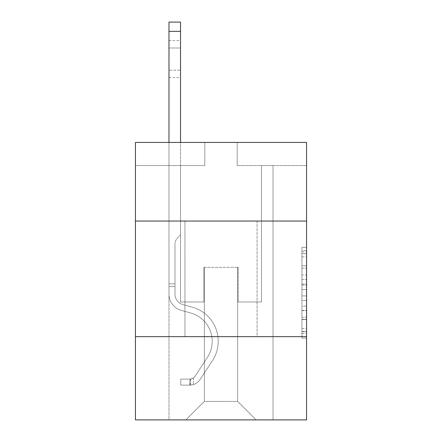 <?xml version="1.0" encoding="UTF-8"?>
<svg xmlns="http://www.w3.org/2000/svg" width="442" height="442" viewBox="0 0 442 442"><rect width="100%" height="100%" fill="white"/><g stroke="black" fill="none" stroke-linecap="round" stroke-linejoin="round"><path stroke-width="0.33" stroke-dasharray="2.21 1.66" d="M301.93 275.023L301.93 289.549L306.555 289.549L306.555 333.577L306.555 251.874L306.555 289.549L301.93 289.549L301.93 250.509L301.93 338.119L301.93 247.332L301.93 331.765L306.555 331.765L301.93 331.765L306.555 331.765L301.93 331.765L301.93 317.24L301.93 338.119L306.555 338.119L306.555 247.332L306.555 331.539L306.555 295.902L301.93 295.902L306.555 295.902L306.555 317.24L306.555 253.686L301.93 253.686L306.555 253.686L306.555 338.119L306.555 251.874L306.555 338.119L301.93 338.119L301.93 247.332L306.555 247.332L306.555 251.874L306.555 247.332L306.555 251.874L306.555 247.332L306.555 250.509L306.555 247.332L301.93 247.332L301.93 253.686L306.555 253.686L301.93 253.686L301.93 275.023L306.555 275.023M257.073 221.044L257.073 336.66L184.927 336.66L257.073 336.66L184.927 336.66L257.073 336.66L257.073 221.044L184.927 221.044L184.927 336.66L184.927 221.044L257.073 221.044M306.555 284.101L306.555 279.559L306.555 284.101L301.93 284.101L301.93 265.83L301.93 319.621L301.93 306.118L306.555 306.118L301.93 306.118L301.93 338.119L306.555 338.119L301.93 338.119L306.555 338.119L301.93 338.119L301.93 247.332L306.555 247.332L301.93 247.332L306.555 247.332L301.93 247.332L301.93 284.101L306.555 284.101M306.555 336.66L306.555 419.9L135.445 419.9L135.445 336.66L306.555 336.66L306.555 142.429L237.188 142.429L306.555 142.429L306.555 165.551L306.555 142.429L135.445 142.429L204.812 142.429L135.445 142.429L135.445 165.551L204.812 165.551L135.445 165.551L135.445 142.429L135.445 221.044L306.555 221.044L135.445 221.044L135.445 336.66L306.555 336.66L135.445 336.66M168.977 419.9L273.023 419.9L273.023 165.551L261.465 165.551L273.023 165.551L261.465 165.551L273.023 165.551L261.465 165.551L273.023 165.551L261.465 165.551L273.023 165.551L261.465 165.551L273.023 165.551L261.465 165.551L273.023 165.551L261.465 165.551L273.023 165.551L273.023 419.9L273.023 165.551L273.023 419.9L273.023 165.551L273.023 419.9L273.023 165.551L273.023 419.9L273.023 165.551L273.023 419.9L273.023 165.551L273.023 419.9L273.023 165.551L273.023 419.9L168.977 419.9L185.855 419.9L168.977 419.9L185.855 419.9L168.977 419.9L185.855 419.9L168.977 419.9L185.855 419.9L168.977 419.9L185.855 419.9L168.977 419.9L185.855 419.9L168.977 419.9L168.977 165.551L180.535 165.551L168.977 165.551L180.535 165.551L168.977 165.551L180.535 165.551L168.977 165.551L180.535 165.551L168.977 165.551L180.535 165.551L168.977 165.551L180.535 165.551L168.977 165.551L180.535 165.551L168.977 165.551L168.977 419.9M306.555 165.551L237.188 165.551L306.555 165.551M204.353 401.402L204.353 267.294L204.353 401.402L204.353 267.294L237.647 267.294L237.647 401.402L204.353 401.402L185.855 419.9L204.353 401.402L204.353 267.294L204.353 401.402L204.353 267.294L203.889 267.294L203.889 301.974L180.535 301.974L180.535 165.551L180.535 301.974L180.535 165.551L180.535 301.974L180.535 165.551L180.535 301.974L180.535 165.551L180.535 301.974L180.535 165.551L180.535 301.974L180.535 165.551L180.535 301.974L180.535 165.551L180.535 301.974L203.889 301.974L180.535 301.974L203.889 301.974L180.535 301.974L203.889 301.974L180.535 301.974L203.889 301.974L180.535 301.974L203.889 301.974L180.535 301.974L203.889 301.974L180.535 301.974L203.889 301.974L203.889 267.294L203.889 301.974L203.889 267.294L203.889 301.974L203.889 267.294L203.889 301.974L203.889 267.294L203.889 301.974L203.889 267.294L203.889 301.974L203.889 267.294L203.889 301.974L203.889 267.294L204.353 267.294L203.889 267.294L204.353 267.294L203.889 267.294L204.353 267.294L203.889 267.294L204.353 267.294L203.889 267.294L204.353 267.294L203.889 267.294L204.353 267.294L203.889 267.294L204.353 267.294L204.353 401.402L185.855 419.9L204.353 401.402L204.353 267.294L204.353 401.402L185.855 419.9L204.353 401.402L204.353 267.294L204.353 401.402L185.855 419.9L204.353 401.402L204.353 267.294L204.353 401.402L185.855 419.9L204.353 401.402L204.353 267.294L204.353 401.402L185.855 419.9L204.353 401.402L185.855 419.9L204.353 401.402L237.647 401.402L237.647 267.294L237.647 401.402L256.145 419.9L237.647 401.402L237.647 267.294L237.647 401.402L256.145 419.9L237.647 401.402L237.647 267.294L237.647 401.402L256.145 419.9L237.647 401.402L237.647 267.294L237.647 401.402L256.145 419.9L237.647 401.402L237.647 267.294L237.647 401.402L256.145 419.9L237.647 401.402L237.647 267.294L237.647 401.402L256.145 419.9L237.647 401.402L237.647 267.294L237.647 401.402L256.145 419.9L237.647 401.402L237.647 267.294L204.353 267.294L204.353 401.402L185.855 419.9L204.353 401.402M238.111 267.294L237.647 267.294L238.111 267.294L237.647 267.294L238.111 267.294L237.647 267.294L238.111 267.294L237.647 267.294L238.111 267.294L237.647 267.294L238.111 267.294L237.647 267.294L238.111 267.294L237.647 267.294L238.111 267.294L238.111 301.974L238.111 267.294M256.145 419.9L237.647 401.402L256.145 419.9M237.188 165.551L237.188 142.429L237.188 165.551M204.812 165.551L204.812 142.429L204.812 165.551M261.465 165.551L261.465 301.974L238.111 301.974L261.465 301.974L238.111 301.974L261.465 301.974L238.111 301.974L261.465 301.974L238.111 301.974L261.465 301.974L238.111 301.974L261.465 301.974L238.111 301.974L261.465 301.974L238.111 301.974L261.465 301.974L261.465 165.551M306.555 221.044L135.445 221.044M301.93 289.549L306.555 289.549L301.93 289.549M301.93 250.509L301.93 247.332L301.93 250.509L306.555 250.509L301.93 250.509M301.93 319.395L301.93 300.444L301.93 319.395L306.555 319.395L301.93 319.395M301.93 300.444L301.93 295.902L306.555 295.902L301.93 295.902L301.93 300.444L306.555 300.444L301.93 300.444M301.93 265.83L301.93 253.686L301.93 265.83L306.555 265.83L301.93 265.83M301.93 247.332L306.555 247.332L301.93 247.332L301.93 251.874L301.93 247.332L306.555 247.332M301.93 338.119L306.555 338.119L301.93 338.119L301.93 333.577L301.93 338.119M168.977 142.429L168.977 294.118A16.879 16.879 0 0 0 181.319 310.378A16.879 16.879 0 0 1 168.977 294.118A16.879 16.879 0 0 0 181.319 310.378A16.879 16.879 0 0 1 168.977 294.118A16.879 16.879 0 0 0 181.319 310.378A16.879 16.879 0 0 1 168.977 294.118A16.879 16.879 0 0 0 181.319 310.378A16.879 16.879 0 0 1 168.977 294.118A16.879 16.879 0 0 0 181.319 310.378A16.879 16.879 0 0 1 168.977 294.118A16.879 16.879 0 0 0 181.319 310.378A16.879 16.879 0 0 1 168.977 294.118A16.879 16.879 0 0 0 181.319 310.378A16.879 16.879 0 0 1 168.977 294.118A16.879 16.879 0 0 0 181.319 310.378L190.734 313.002A29.365 29.365 0 0 1 207.403 357.396A29.365 29.365 0 0 0 190.734 313.002A29.365 29.365 0 0 1 207.403 357.396A29.365 29.365 0 0 0 190.734 313.002L181.319 310.378L190.734 313.002A29.365 29.365 0 0 1 207.403 357.396A29.365 29.365 0 0 0 190.734 313.002L181.319 310.378L190.734 313.002A29.365 29.365 0 0 1 207.403 357.396A29.365 29.365 0 0 0 190.734 313.002A29.365 29.365 0 0 1 207.403 357.396A29.365 29.365 0 0 0 190.734 313.002L181.319 310.378L190.734 313.002A29.365 29.365 0 0 1 207.403 357.396A29.365 29.365 0 0 0 190.734 313.002L181.319 310.378L190.734 313.002A29.365 29.365 0 0 1 207.403 357.396A29.365 29.365 0 0 0 190.734 313.002A29.365 29.365 0 0 1 207.403 357.396L195.005 376.291L207.403 357.396A29.365 29.365 0 0 0 190.734 313.002A29.365 29.365 0 0 1 207.403 357.396L195.005 376.291L207.403 357.396A29.365 29.365 0 0 0 190.734 313.002L181.319 310.378L190.734 313.002A29.365 29.365 0 0 1 207.403 357.396L195.005 376.291L207.403 357.396A29.365 29.365 0 0 0 190.734 313.002A29.365 29.365 0 0 1 207.403 357.396L195.005 376.291L207.403 357.396A29.365 29.365 0 0 0 190.734 313.002A29.365 29.365 0 0 1 207.403 357.396L195.005 376.291A6.243 6.243 0 0 1 193.486 377.899C189.983 379.507 189.983 379.507 193.486 377.899C189.983 379.507 189.983 379.507 193.486 377.899A6.243 6.243 0 0 0 195.005 376.291L207.403 357.396L195.005 376.291A6.243 6.243 0 0 1 190.016 379.109A6.243 6.243 0 0 0 195.005 376.291A6.243 6.243 0 0 1 193.486 377.899C189.983 379.507 189.983 379.507 193.486 377.899C189.983 379.507 189.983 379.507 193.486 377.899A6.243 6.243 0 0 0 195.005 376.291L207.403 357.396L195.005 376.291A6.243 6.243 0 0 1 190.016 379.109A6.243 6.243 0 0 0 195.005 376.291A6.243 6.243 0 0 1 193.486 377.899C189.983 379.507 189.983 379.507 193.486 377.899C189.983 379.507 189.983 379.507 193.486 377.899A6.243 6.243 0 0 0 195.005 376.291L207.403 357.396A29.365 29.365 0 0 0 190.734 313.002A29.365 29.365 0 0 1 207.403 357.396L195.005 376.291A6.243 6.243 0 0 1 190.016 379.109A6.243 6.243 0 0 0 195.005 376.291A6.243 6.243 0 0 1 193.486 377.899C189.983 379.507 189.983 379.507 193.486 377.899C189.983 379.507 189.983 379.507 193.486 377.899A6.243 6.243 0 0 0 195.005 376.291L207.403 357.396L195.005 376.291A6.243 6.243 0 0 1 190.016 379.109A6.243 6.243 0 0 0 195.005 376.291A6.243 6.243 0 0 1 193.486 377.899C189.983 379.507 189.983 379.507 193.486 377.899C189.983 379.507 189.983 379.507 193.486 377.899A6.243 6.243 0 0 0 195.005 376.291L207.403 357.396L195.005 376.291A6.243 6.243 0 0 1 190.016 379.109A6.243 6.243 0 0 0 195.005 376.291A6.243 6.243 0 0 1 193.486 377.899C189.983 379.507 189.983 379.507 193.486 377.899C189.983 379.507 189.983 379.507 193.486 377.899A6.243 6.243 0 0 0 195.005 376.291L207.403 357.396A29.365 29.365 0 0 0 190.734 313.002A29.365 29.365 0 0 1 207.403 357.396L195.005 376.291A6.243 6.243 0 0 1 190.016 379.109A6.243 6.243 0 0 0 195.005 376.291A6.243 6.243 0 0 1 193.486 377.899A6.243 6.243 0 0 0 195.005 376.291L207.403 357.396L195.005 376.291A6.243 6.243 0 0 1 190.016 379.109L180.767 379.114L180.767 385.126L180.767 379.114L190.016 379.109L189.784 385.126L180.767 385.126L190.016 385.12L190.016 379.109L180.767 379.114L180.767 385.126L180.767 379.114L190.016 379.109L189.784 385.126L180.767 385.126L190.016 385.12L190.016 379.109L180.767 379.114L180.767 385.126L180.767 379.114L190.016 379.109L189.784 385.126L180.767 385.126L190.016 385.12L190.016 379.109L180.767 379.114L180.767 385.126L180.767 379.114L190.016 379.109L189.784 385.126L180.767 385.126L190.016 385.12L190.016 379.109L180.767 379.114L180.767 385.126L180.767 379.114L190.016 379.109L189.784 385.126L180.767 385.126L190.016 385.12L190.016 379.109L180.767 379.114L180.767 385.126L180.767 379.114L190.016 379.109L189.784 385.126L180.767 385.126L190.016 385.12L190.016 379.109L180.767 379.114L190.016 379.109L190.016 385.12L190.016 379.109A6.243 6.243 0 0 0 195.005 376.291L207.403 357.396A29.365 29.365 0 0 0 190.734 313.002L181.319 310.378A16.879 16.879 0 0 1 168.977 294.118L168.977 22.1L168.977 294.118A16.879 16.879 0 0 0 181.319 310.378A16.879 16.879 0 0 1 168.977 294.118L168.977 31.349L168.977 294.118A16.879 16.879 0 0 0 181.319 310.378A16.879 16.879 0 0 1 168.977 294.118L168.977 31.349L168.977 294.118A16.879 16.879 0 0 0 181.319 310.378A16.879 16.879 0 0 1 168.977 294.118L168.977 31.349L168.977 294.118A16.879 16.879 0 0 0 181.319 310.378L190.734 313.002L181.319 310.378A16.879 16.879 0 0 1 168.977 294.118L168.977 31.349L168.977 294.118A16.879 16.879 0 0 0 181.319 310.378A16.879 16.879 0 0 1 168.977 294.118L168.977 31.349L168.977 294.118A16.879 16.879 0 0 0 181.319 310.378A16.879 16.879 0 0 1 168.977 294.118L168.977 22.1L180.535 22.1L180.535 234.829L177.927 237.431A10.05 10.05 0 0 0 174.988 244.537A10.05 10.05 0 0 1 177.927 237.431L180.535 234.829L180.535 22.1L168.977 22.1L180.535 22.1L180.535 234.829L177.927 237.431A10.05 10.05 0 0 0 174.988 244.537A10.05 10.05 0 0 1 177.927 237.431L180.535 234.829L180.535 22.1L168.977 22.1L180.535 22.1L180.535 234.829L177.927 237.431A10.05 10.05 0 0 0 174.988 244.537A10.05 10.05 0 0 1 177.927 237.431L180.535 234.829L180.535 22.1L168.977 22.1L180.535 22.1L180.535 234.829L177.927 237.431A10.05 10.05 0 0 0 174.988 244.537A10.05 10.05 0 0 1 177.927 237.431L180.535 234.829L180.535 22.1L168.977 22.1L180.535 22.1L180.535 234.829L177.927 237.431A10.05 10.05 0 0 0 174.988 244.537A10.05 10.05 0 0 1 177.927 237.431L180.535 234.829L180.535 22.1L168.977 22.1L180.535 22.1L180.535 234.829L177.927 237.431A10.05 10.05 0 0 0 174.988 244.537A10.05 10.05 0 0 1 177.927 237.431L180.535 234.829L180.535 22.1L168.977 22.1L180.535 22.1L180.535 234.829L177.927 237.431A10.05 10.05 0 0 0 174.988 244.537A10.05 10.05 0 0 1 177.927 237.431L180.535 234.829L180.535 142.429M174.988 283.847L174.988 294.118A10.868 10.868 0 0 0 182.938 304.588A10.868 10.868 0 0 1 174.988 294.118A10.868 10.868 0 0 0 182.938 304.588A10.868 10.868 0 0 1 174.988 294.118A10.868 10.868 0 0 0 182.938 304.588A10.868 10.868 0 0 1 174.988 294.118A10.868 10.868 0 0 0 182.938 304.588A10.868 10.868 0 0 1 174.988 294.118A10.868 10.868 0 0 0 182.938 304.588A10.868 10.868 0 0 1 174.988 294.118A10.868 10.868 0 0 0 182.938 304.588L192.347 307.212L182.938 304.588A10.868 10.868 0 0 1 174.988 294.118A10.868 10.868 0 0 0 182.938 304.588L192.347 307.212L182.938 304.588A10.868 10.868 0 0 1 174.988 294.118A10.868 10.868 0 0 0 182.938 304.588L192.347 307.212A35.377 35.377 0 0 1 212.425 360.694A35.377 35.377 0 0 0 192.347 307.212L182.938 304.588L192.347 307.212A35.377 35.377 0 0 1 212.425 360.694A35.377 35.377 0 0 0 192.347 307.212A35.377 35.377 0 0 1 212.425 360.694A35.377 35.377 0 0 0 192.347 307.212L182.938 304.588L192.347 307.212A35.377 35.377 0 0 1 212.425 360.694A35.377 35.377 0 0 0 192.347 307.212L182.938 304.588L192.347 307.212A35.377 35.377 0 0 1 212.425 360.694A35.377 35.377 0 0 0 192.347 307.212A35.377 35.377 0 0 1 212.425 360.694A35.377 35.377 0 0 0 192.347 307.212L182.938 304.588L192.347 307.212A35.377 35.377 0 0 1 212.425 360.694A35.377 35.377 0 0 0 192.347 307.212A35.377 35.377 0 0 1 212.425 360.694L200.033 379.59L212.425 360.694A35.377 35.377 0 0 0 192.347 307.212L182.938 304.588L192.347 307.212A35.377 35.377 0 0 1 212.425 360.694L200.033 379.59L212.425 360.694A35.377 35.377 0 0 0 192.347 307.212A35.377 35.377 0 0 1 212.425 360.694L200.033 379.59L212.425 360.694A35.377 35.377 0 0 0 192.347 307.212A35.377 35.377 0 0 1 212.425 360.694L200.033 379.59L212.425 360.694A35.377 35.377 0 0 0 192.347 307.212A35.377 35.377 0 0 1 212.425 360.694L200.033 379.59A12.254 12.254 0 0 1 193.486 384.551C189.922 385.308 189.922 385.308 193.486 384.551C189.922 385.308 189.922 385.308 193.486 384.551A12.254 12.254 0 0 0 200.033 379.59L212.425 360.694L200.033 379.59A12.254 12.254 0 0 1 190.016 385.12A12.254 12.254 0 0 0 200.033 379.59A12.254 12.254 0 0 1 193.486 384.551C189.922 385.308 189.922 385.308 193.486 384.551C189.922 385.308 189.922 385.308 193.486 384.551A12.254 12.254 0 0 0 200.033 379.59L212.425 360.694L200.033 379.59A12.254 12.254 0 0 1 190.016 385.12A12.254 12.254 0 0 0 200.033 379.59A12.254 12.254 0 0 1 193.486 384.551C189.922 385.308 189.922 385.308 193.486 384.551C189.922 385.308 189.922 385.308 193.486 384.551A12.254 12.254 0 0 0 200.033 379.59L212.425 360.694A35.377 35.377 0 0 0 192.347 307.212A35.377 35.377 0 0 1 212.425 360.694L200.033 379.59A12.254 12.254 0 0 1 190.016 385.12A12.254 12.254 0 0 0 200.033 379.59A12.254 12.254 0 0 1 193.486 384.551C189.922 385.308 189.922 385.308 193.486 384.551C189.922 385.308 189.922 385.308 193.486 384.551A12.254 12.254 0 0 0 200.033 379.59L212.425 360.694L200.033 379.59A12.254 12.254 0 0 1 190.016 385.12A12.254 12.254 0 0 0 200.033 379.59A12.254 12.254 0 0 1 193.486 384.551C189.922 385.308 189.922 385.308 193.486 384.551C189.922 385.308 189.922 385.308 193.486 384.551A12.254 12.254 0 0 0 200.033 379.59L212.425 360.694L200.033 379.59A12.254 12.254 0 0 1 190.016 385.12A12.254 12.254 0 0 0 200.033 379.59A12.254 12.254 0 0 1 193.486 384.551C189.922 385.308 189.922 385.308 193.486 384.551C189.922 385.308 189.922 385.308 193.486 384.551A12.254 12.254 0 0 0 200.033 379.59L212.425 360.694A35.377 35.377 0 0 0 192.347 307.212A35.377 35.377 0 0 1 212.425 360.694L200.033 379.59A12.254 12.254 0 0 1 190.016 385.12A12.254 12.254 0 0 0 200.033 379.59A12.254 12.254 0 0 1 193.486 384.551C189.922 385.308 189.922 385.308 193.486 384.551C189.922 385.308 189.922 385.308 193.486 384.551A12.254 12.254 0 0 0 200.033 379.59L212.425 360.694L200.033 379.59A12.254 12.254 0 0 1 190.016 385.12L180.767 385.126L190.016 385.12A12.254 12.254 0 0 0 200.033 379.59L212.425 360.694A35.377 35.377 0 0 0 192.347 307.212L182.938 304.588A10.868 10.868 0 0 1 174.988 294.118L174.988 283.847L168.977 283.847L174.988 283.847L174.988 294.118L174.988 244.537L174.988 294.118L174.988 283.847L168.977 283.847L174.988 283.847L174.988 294.118A10.868 10.868 0 0 0 182.938 304.588A10.868 10.868 0 0 1 174.988 294.118L174.988 244.537L174.988 294.118A10.868 10.868 0 0 0 182.938 304.588A10.868 10.868 0 0 1 174.988 294.118L174.988 244.537L174.988 294.118L174.988 283.847L168.977 283.847L174.988 283.847L174.988 294.118A10.868 10.868 0 0 0 182.938 304.588A10.868 10.868 0 0 1 174.988 294.118L174.988 244.537L174.988 294.118A10.868 10.868 0 0 0 182.938 304.588L192.347 307.212L182.938 304.588A10.868 10.868 0 0 1 174.988 294.118L174.988 244.537L174.988 294.118L174.988 283.847L168.977 283.847M168.977 47.996L168.977 77.593L168.977 40.598L168.977 77.593L168.977 40.598L168.977 77.593L168.977 40.598L168.977 77.593L168.977 40.598L168.977 77.593L168.977 40.598L168.977 77.593L168.977 40.598L168.977 77.593L168.977 47.996L180.535 47.996L180.535 70.195L180.535 40.598L180.535 77.593L180.535 40.598L180.535 77.593L180.535 40.598L180.535 77.593L180.535 40.598L180.535 77.593L180.535 40.598L180.535 77.593L180.535 40.598L180.535 77.593L180.535 40.598L180.535 47.996L168.977 47.996M174.988 294.118L174.988 244.537L174.988 294.118A10.868 10.868 0 0 0 182.938 304.588A10.868 10.868 0 0 1 174.988 294.118A10.868 10.868 0 0 0 182.938 304.588A10.868 10.868 0 0 1 174.988 294.118M193.486 377.899C189.983 379.507 189.983 379.507 193.486 377.899C189.983 379.507 189.983 379.507 193.486 377.899L193.486 384.551L193.486 377.899M180.535 70.195L180.535 77.593L180.535 70.195L168.977 70.195L180.535 70.195M180.767 385.126L180.767 379.114L180.767 385.126M301.93 317.24L306.555 317.24L301.93 317.24M301.93 310.428L306.555 310.428M301.93 268.217L306.555 268.217L301.93 268.217M301.93 251.874L306.555 251.874M301.93 333.577L306.555 333.577M301.93 328.588L306.555 328.588M301.93 256.868L306.555 256.868M301.93 285.007L306.555 285.007L301.93 285.007M301.93 310.654L306.555 310.654L301.93 310.654M301.93 319.621L306.555 319.621L301.93 319.621M301.93 279.559L306.555 279.559L301.93 279.559M174.988 286.62L168.977 286.62L174.988 286.62M180.535 31.349L168.977 31.349M301.93 331.539L306.555 331.539M301.93 331.765L306.555 331.765M301.93 253.686L306.555 253.686M168.977 40.598L180.535 40.598M168.977 77.593L180.535 77.593M190.712 379.043L190.712 385.087"/><path stroke-width="0.66" d="M306.555 221.044L306.555 142.429L135.445 142.429L135.445 221.044L306.555 221.044L306.555 419.9L135.445 419.9L135.445 221.044M306.555 336.66L135.445 336.66M180.535 142.429L180.535 31.349L168.977 31.349L168.977 22.1L180.535 22.1L180.535 31.349M168.977 142.429L168.977 31.349"/></g></svg>
